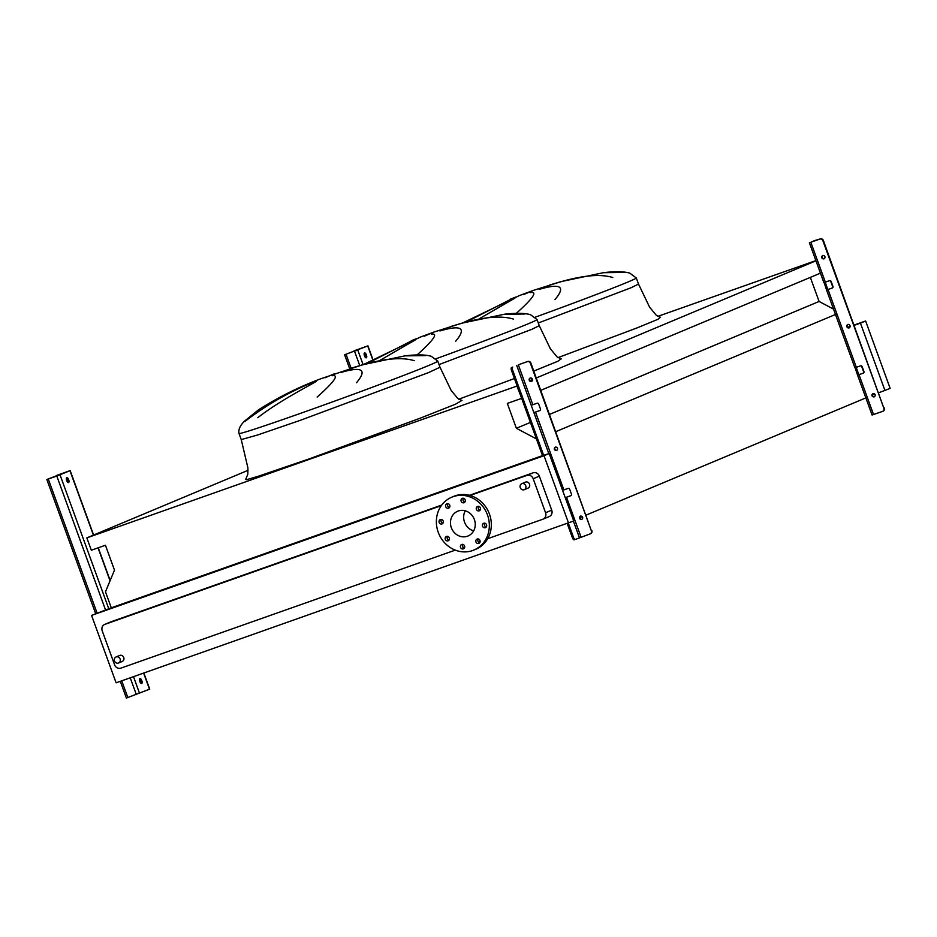 <?xml version="1.0" encoding="UTF-8"?>
<svg xmlns="http://www.w3.org/2000/svg" width="937" height="937" viewBox="0 0 937 937"><rect width="100%" height="100%" fill="white"/><g stroke="black" fill="none" stroke-linecap="round" stroke-linejoin="round"><path stroke-width="1.41" d="M66.679 480.54A2.6 1.078 70.6 0 0 68.542 482.578A2.6 1.078 70.6 0 0 68.67 479.709A2.6 1.078 70.6 0 0 66.808 477.671A2.6 1.078 70.6 0 0 66.679 480.54M66.386 478.268A2.6 1.078 -109.4 0 1 67.546 480.107A2.6 1.078 -109.4 0 1 67.839 482.368M139.812 681.468A2.6 1.078 70.6 0 0 141.674 683.506A2.6 1.078 70.6 0 0 141.792 680.625A2.6 1.078 70.6 0 0 139.941 678.587A2.6 1.078 70.6 0 0 139.812 681.468M139.519 679.196A2.6 1.078 -109.4 0 1 140.679 681.023A2.6 1.078 -109.4 0 1 140.972 683.296M56.068 476.301A2.6 1.078 -109.4 0 1 56.489 475.492L68.951 471.042L47.553 479.229L56.806 476.066L70.17 470.597L56.489 475.492M126.6 697.983L149.721 689.14L143.853 673.024M48.935 478.807A2.6 1.078 70.6 0 0 48.701 478.83L47.576 479.229A2.6 1.078 -109.4 0 1 47.576 479.229A2.6 1.078 -109.4 0 1 47.6 479.217M57.614 475.094A2.6 1.078 70.6 0 0 57.18 475.902M555.5 446.996A1.827 1.663 -112.7 0 0 556.894 450.322M557.515 448.214A1.827 1.663 67.3 0 1 554.388 449.315A1.827 1.663 67.3 0 1 557.515 448.214M580.624 516.018A1.827 1.663 -112.7 0 0 582.018 519.332M582.638 517.224A1.827 1.663 67.3 0 1 579.511 518.325A1.827 1.663 67.3 0 1 582.638 517.224M530.389 377.986A1.827 1.663 -112.7 0 0 531.783 381.3M532.403 379.192A1.827 1.663 67.3 0 1 529.264 380.305A1.827 1.663 67.3 0 1 532.403 379.192M562.587 490.356L568.103 488.388A1.3 1.183 67.3 0 1 569.661 489.219L571.453 494.115A1.3 1.183 67.3 0 1 570.774 495.732L565.257 497.688L571.008 495.614M533.891 412.631L540.005 410.453M518.829 364.622L527.777 361.459L518.829 364.622M574.264 539.806L574.287 539.806A2.6 1.078 -109.4 0 1 574.264 539.806A2.6 1.078 -109.4 0 1 572.402 537.768L573.526 537.381A2.6 1.078 70.6 0 0 575.388 539.419A2.6 1.078 70.6 0 0 575.412 539.407L589.994 533.961A2.6 2.378 -112.7 0 0 591.341 530.729L530.412 363.333A2.6 2.378 -112.7 0 0 527.285 361.67M535.531 412.057L533.914 412.667L531.232 405.323L537.1 403.226A1.3 1.183 67.3 0 1 538.67 404.046L540.45 408.942A1.3 1.183 67.3 0 1 539.782 410.558L535.531 412.057L563.851 489.887M573.526 537.381L568.361 523.209M543.718 455.476L512.598 369.986L511.473 370.373A2.6 1.078 -109.4 0 1 511.579 367.515M572.402 537.768L567.248 523.596M542.593 455.874L511.473 370.373M527.777 361.459A2.6 2.378 67.3 0 1 530.904 363.123L530.412 363.333M591.341 530.729L530.904 363.123M591.833 530.518A2.6 2.378 67.3 0 1 590.486 533.75L590.216 533.867M512.703 367.117A2.6 1.078 70.6 0 0 512.598 369.986M364.446 355.791A2.6 1.078 70.6 0 0 366.297 357.829A2.6 1.078 70.6 0 0 366.426 354.959A2.6 1.078 70.6 0 0 364.563 352.909A2.6 1.078 70.6 0 0 364.446 355.791M364.153 353.518A2.6 1.078 -109.4 0 1 365.301 355.346A2.6 1.078 -109.4 0 1 365.594 357.618M353.823 351.539A2.6 1.078 -109.4 0 1 354.245 350.743L366.601 346.339L346.432 354.081A2.6 1.078 70.6 0 0 346.432 354.081L367.726 345.952L354.245 350.743M345.32 354.479A2.6 1.078 -109.4 0 1 345.343 354.467A2.6 1.078 -109.4 0 1 345.366 354.467L346.456 354.081A2.6 1.078 70.6 0 1 346.702 354.057M355.369 350.344A2.6 1.078 70.6 0 0 354.936 351.152M317.163 380.27L311.962 382.319M244.932 421.451C265.639 405.498 287.764 392.685 311.271 382.987M316.39 381.312C307.57 386.688 279.331 400.884 257.78 417.679M416.415 338.679L411.214 340.74M367.245 363.497L410.523 341.408M415.641 339.721L380.035 360.312M515.666 297.099L510.466 299.149M466.497 321.906L509.787 299.817M514.893 298.142L479.287 318.732M114.513 660.972A3.256 2.963 67.3 0 1 116.059 656.978A3.256 2.963 67.3 0 1 120.112 659.004A3.256 2.963 67.3 0 1 118.577 662.986A3.256 2.963 67.3 0 1 114.513 660.972M118.577 662.986L122.349 661.405A3.256 2.963 -112.7 0 0 119.831 655.408L116.059 656.978M525.727 485.753A3.256 2.963 -112.7 0 0 521.663 483.738A3.256 2.963 -112.7 0 0 524.181 489.735A3.256 2.963 -112.7 0 0 525.727 485.753M521.663 483.738L525.434 482.157A3.256 2.963 67.3 0 1 529.499 484.171A3.256 2.963 67.3 0 1 527.953 488.165L524.181 489.735M482.52 526.184A2.342 2.132 -112.7 0 0 485.436 527.636A2.342 2.132 -112.7 0 0 486.549 524.767A2.342 2.132 -112.7 0 0 483.621 523.314A2.342 2.132 -112.7 0 0 482.52 526.184M486.303 526.922A2.342 2.132 67.3 0 1 484.745 523.186M476.383 509.33A2.342 2.132 -112.7 0 0 479.299 510.782A2.342 2.132 -112.7 0 0 480.412 507.901A2.342 2.132 -112.7 0 0 477.483 506.448A2.342 2.132 -112.7 0 0 476.383 509.33M480.166 510.068A2.342 2.132 67.3 0 1 478.608 506.331M461.145 501.248A2.342 2.132 -112.7 0 0 464.061 502.7A2.342 2.132 -112.7 0 0 465.174 499.831A2.342 2.132 -112.7 0 0 462.246 498.379A2.342 2.132 -112.7 0 0 461.145 501.248M464.928 501.998A2.342 2.132 67.3 0 1 463.37 498.261M445.731 506.694A2.342 2.132 -112.7 0 0 448.647 508.147A2.342 2.132 -112.7 0 0 449.76 505.266A2.342 2.132 -112.7 0 0 446.832 503.813A2.342 2.132 -112.7 0 0 445.731 506.694M449.514 507.432A2.342 2.132 67.3 0 1 447.956 503.696M439.172 522.459A2.342 2.132 -112.7 0 0 442.088 523.912A2.342 2.132 -112.7 0 0 443.201 521.042A2.342 2.132 -112.7 0 0 440.273 519.59A2.342 2.132 -112.7 0 0 439.172 522.459M442.955 523.197A2.342 2.132 67.3 0 1 441.386 519.461M445.298 539.314A2.342 2.132 -112.7 0 0 448.226 540.766A2.342 2.132 -112.7 0 0 449.327 537.897A2.342 2.132 -112.7 0 0 446.41 536.444A2.342 2.132 -112.7 0 0 445.298 539.314M449.092 540.063A2.342 2.132 67.3 0 1 447.523 536.327M460.535 547.395A2.342 2.132 -112.7 0 0 463.464 548.848A2.342 2.132 -112.7 0 0 464.565 545.966A2.342 2.132 -112.7 0 0 461.648 544.514A2.342 2.132 -112.7 0 0 460.535 547.395M464.33 548.133A2.342 2.132 67.3 0 1 462.761 544.397M475.949 541.949A2.342 2.132 -112.7 0 0 478.877 543.401A2.342 2.132 -112.7 0 0 479.978 540.532A2.342 2.132 -112.7 0 0 477.062 539.08A2.342 2.132 -112.7 0 0 475.949 541.949M479.744 542.687A2.342 2.132 67.3 0 1 478.175 538.951M453.063 496.692A28.66 26.095 67.3 0 1 487.205 514.226A28.66 26.095 67.3 0 1 473.923 550.042A28.66 26.095 67.3 0 1 472.658 550.534A28.66 26.095 67.3 0 1 438.504 533.001A28.66 26.095 67.3 0 1 451.786 497.184A28.66 26.095 67.3 0 1 453.063 496.692M451.786 497.184L453.766 496.352A28.66 26.095 67.3 0 1 455.042 495.86A28.66 26.095 67.3 0 1 489.196 513.394A28.66 26.095 67.3 0 1 475.914 549.211L473.923 550.042M473.653 530.869A13.411 12.216 67.3 0 1 465.256 510.817M467.446 536.21A13.411 12.216 67.3 0 1 451.458 528.011A13.411 12.216 67.3 0 1 457.666 511.239A13.411 12.216 67.3 0 1 458.263 511.005A13.411 12.216 67.3 0 1 474.251 519.215A13.411 12.216 67.3 0 1 468.043 535.987A13.411 12.216 67.3 0 1 467.446 536.21M487.685 538.693L542.874 519.215A5.212 4.744 -112.7 0 0 545.568 512.738L533.188 478.725A5.212 4.744 -112.7 0 0 526.934 475.41L470.058 495.474M441.339 505.617L104.909 624.347A5.212 4.744 -112.7 0 0 102.215 630.824L114.595 664.837A5.212 4.744 -112.7 0 0 120.85 668.151L455.3 550.124M463.03 547.395L464.717 546.798M478.444 541.949L480.131 541.352M612.763 277.516C598.848 273.241 577.684 275.853 549.281 285.387M549.504 285.082L561.158 281.58M603.264 272.702L624.206 272.433M515.666 313.918C532.954 298.458 537.92 291.337 530.553 292.578M539.185 289.381C560.759 283.021 566.018 286.429 554.973 299.606M513.511 319.107C499.597 314.82 478.432 317.444 450.029 326.966M450.252 326.662L461.906 323.171M504.012 314.282L524.954 314.012M416.415 355.51C433.702 340.037 438.668 332.928 431.301 334.169M439.933 330.96C461.508 324.6 466.767 328.009 455.722 341.197M414.259 360.686C400.345 356.411 379.18 359.023 350.778 368.557M351 368.253L362.654 364.751M404.761 355.873L425.703 355.603M317.163 397.089C334.45 381.628 339.417 374.507 332.049 375.749M340.681 372.539C362.256 366.18 367.515 369.6 356.47 382.776M248.012 470.339L86.836 537.873L91.334 550.23L105.436 545.252L114.49 570.129L105.471 591.821L111.292 607.808L91.568 615.398L116.106 682.815L573.737 520.972L549.187 453.543L542.523 455.663M91.568 615.398L544.034 455.71L568.572 523.139M549.035 516.638A5.212 4.744 -112.7 0 0 551.729 510.161L539.349 476.148A5.212 4.744 -112.7 0 0 533.094 472.834L469.414 495.298M441.737 505.066L111.058 621.77A5.212 4.744 -112.7 0 0 110.601 621.957M815.869 260.591L657.762 316.39M833.52 309.105L819.102 301.456L810.341 277.387M517.165 385.985L86.836 537.873M815.951 260.802L536.315 377.962M532.497 379.567L530.026 380.598M521.663 398.342L516.931 386.079M820.437 273.159L540.813 390.319M530.424 422.411L516.381 428.291L507.327 403.414L521.429 398.436M819.102 301.456L549.574 414.388M536.421 438.914L516.381 428.291M836.682 313.977L555.852 431.641M874.572 393.856L872.394 395.156M867.053 397.393L586.211 515.057M582.345 516.685L579.898 517.704M848.231 327.575L850.082 326.802M878.801 392.744L890.15 388.398L865.612 320.981L854.146 325.022M542.511 455.628L111.292 607.808M544.034 455.71L549.187 453.543M854.251 325.326L860.447 323.136L884.985 390.565M860.447 323.136L865.612 320.981M850.14 326.439L847.821 327.259M821.772 257.757A1.827 1.663 -112.7 0 0 824.9 256.644A1.827 1.663 -112.7 0 0 821.772 257.757M824.279 258.753A1.827 1.663 67.3 0 1 822.885 255.438M846.884 326.767A1.827 1.663 -112.7 0 0 850.023 325.666A1.827 1.663 -112.7 0 0 847.751 324.53A1.827 1.663 -112.7 0 0 846.884 326.767M849.39 327.774A1.827 1.663 67.3 0 1 848.008 324.448M872.007 395.777A1.827 1.663 -112.7 0 0 875.135 394.676A1.827 1.663 -112.7 0 0 872.007 395.777M874.514 396.784A1.827 1.663 67.3 0 1 873.12 393.47M832.513 287.893L827.793 289.545L825.251 282.213M811.325 242.074L814.721 240.575A2.6 1.078 70.6 0 0 814.721 240.575L820.285 238.912L811.325 242.074M855.118 367.761L857.566 375.151L863.27 373.184A1.3 1.183 -112.7 0 0 863.949 371.556L862.169 366.672A1.3 1.183 -112.7 0 0 860.599 365.84L854.895 367.808L826.563 289.99L832.279 288.01A1.3 1.183 -112.7 0 0 832.946 286.394L831.166 281.498A1.3 1.183 -112.7 0 0 829.608 280.667L823.892 282.646L809.381 242.753M824.127 282.587L826.563 289.99M863.914 372.586L861.478 365.898M832.923 287.413L830.487 280.725M815.307 240.668A2.6 1.078 70.6 0 0 814.745 240.563L813.632 240.961A2.6 1.078 -109.4 0 1 813.632 240.961A2.6 1.078 -109.4 0 1 813.656 240.95M856.242 367.374L858.796 374.706L863.504 373.067M820.285 238.912A2.6 2.378 67.3 0 1 823.412 240.575L822.909 240.774A2.6 2.378 -112.7 0 0 819.781 239.122M872.3 414.939L882.49 411.413A2.6 2.378 -112.7 0 0 883.837 408.169L823.412 240.575M884.341 407.97A2.6 2.378 67.3 0 1 882.994 411.202L882.724 411.32M883.837 408.169L822.909 240.774M826.774 289.884L827.91 289.51M857.777 375.058L858.901 374.659M149.51 689.245L143.63 673.106M110.039 580.823L98.045 547.852M93.407 535.121L69.959 470.702M139.578 693.403L133.499 676.678M108.809 608.851L60.038 474.86M136.357 694.61L130.243 677.826M105.588 610.104L56.806 476.066M127.854 697.608L121.74 680.824M97.085 613.103L48.302 479.065M58.328 475.492L58.106 474.883M579.429 537.721L573.385 521.113M581.045 537.124L566.522 497.231M548.836 453.672L533.914 412.667M532.848 404.725L518.337 364.833M531.232 405.323L516.72 365.43M372.539 359.187L367.726 345.952M363.087 364.634L357.793 350.11M359.761 365.582L354.573 351.316M351.106 368.171L346.069 354.315M356.083 350.731L355.861 350.133M239.017 433.491L241.254 439.605L257.534 435.002L300.332 420.315L428.268 372.703L440.015 367.257L437.79 361.143L431.313 356.318C425.691 354.619 416.953 354.455 405.089 355.826L362.502 364.798L320.934 378.724C298.985 386.922 278.184 397.276 258.542 409.809L244.721 420.959C240.118 425.375 238.221 429.556 239.017 433.491A105.764 2.284 -20 0 0 298.107 414.201A105.764 2.284 -20 0 0 437.79 361.143M461.789 400.509L455.487 404.21L420.619 418.031L309.725 458.697L258.425 476.207L246.595 479.697L245.939 479.065M334.72 373.617L324.998 377.787M363.509 364.516L420.198 337.144L433.983 332.038L424.25 336.196M462.761 322.925L519.449 295.553L533.235 290.447L523.502 294.616M436.092 358.73A105.764 2.284 -20 0 0 537.042 319.564L539.267 325.678L531.853 329.32L439.043 364.587M535.343 317.151A105.764 2.284 -20 0 0 636.293 277.973L638.519 284.098L631.105 287.729L538.295 323.007M660.292 317.338L657.997 319.283L637.359 327.786L558.007 357.641M561.04 358.918L557.843 361.272L533.797 371.064M514.436 378.513L458.755 399.221M545.568 512.738L551.729 510.161M533.188 478.725L539.349 476.148M526.934 475.41L533.094 472.834M104.909 624.347L111.058 621.77M856.348 367.339L828.027 289.51M825.356 282.166L810.833 242.285M873.542 414.576L859.018 374.683M110.179 580.507L98.268 547.782M93.618 535.027L70.17 470.597M126.39 698.088L120.299 681.34M95.668 613.676L46.85 479.545M372.75 359.082L367.936 345.847M349.653 368.628L344.605 354.783M241.254 439.605L247.93 467.985L247.813 474.192L245.763 479.217M533.235 290.447L561.005 281.627L603.592 272.655C615.457 271.297 624.194 271.461 629.816 273.147L636.293 277.973M660.515 317.338L656.322 315.324L649.61 307.172L638.519 284.098M433.983 332.038L461.754 323.206L504.34 314.246C516.205 312.876 524.943 313.04 530.565 314.738L537.042 319.564M561.263 358.93L557.07 356.903L550.359 348.763L539.267 325.678M543.109 519.121L549.269 516.545M104.675 624.44L110.824 621.863M462.011 400.509L457.806 398.494L451.107 390.342L440.015 367.257M872.089 415.044L857.566 375.151"/></g></svg>
